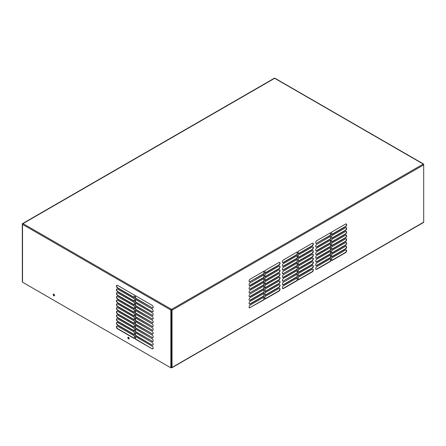 <?xml version="1.0" encoding="UTF-8"?>
<svg xmlns="http://www.w3.org/2000/svg" width="446" height="446" viewBox="0 0 446 446"><rect width="100%" height="100%" fill="white"/><g stroke="black" fill="none" stroke-linecap="round" stroke-linejoin="round"><path stroke-width="0.67" d="M423.455 164.178A0.652 0.374 -60 0 0 422.998 163.933L423.243 164.072A0.652 0.374 60 0 1 423.7 164.869L423.7 222.141A0.652 0.374 60 0 1 423.566 222.442L171.888 367.744A0.652 0.374 60 0 1 171.559 367.716L171.794 309.775L171.314 309.502L171.086 309.898L171.487 310.132A0.652 0.374 180 0 1 170.857 310.031L171.086 309.898M171.314 309.502L171.559 309.379A0.652 0.374 60 0 1 172.022 310.176L172.022 367.448A0.652 0.374 60 0 1 171.866 367.755M171.487 310.132L171.487 367.404A0.652 0.374 180 0 1 170.857 367.309L170.857 367.838L171.086 367.437L171.794 367.582L171.794 309.775M422.998 163.933L274.669 78.295A0.652 0.374 -60 0 1 274.992 78.262L423.321 163.899M22.802 223.758L22.59 223.636A0.652 0.374 60 0 1 22.991 223.602L171.314 309.234A0.652 0.374 120 0 0 170.857 310.031L22.529 224.394L22.529 282.201L170.857 367.838M22.662 223.569L274.34 78.262A0.652 0.374 -120 0 1 274.669 78.295L22.991 223.602A0.652 0.374 120 0 0 22.529 224.394A0.652 0.374 0 0 1 22.361 224.031L22.568 224.154M171.086 367.392L171.559 367.716M423.566 164.418L423.7 164.869L172.022 310.176M423.7 222.141L172.022 367.448M346.196 235.07A1.622 0.937 -60 0 1 346.308 236.397A1.622 0.937 -60 0 1 345.282 237.724L331.618 245.607M330.469 255.023L330.469 257.409L316.576 265.431A1.622 0.937 -60 0 1 315.902 265.565M297.17 255.686L297.17 258.072L283.277 266.095A1.622 0.937 -60 0 1 282.602 266.229M297.17 259.399L297.17 261.785L283.277 269.802A1.622 0.937 -60 0 1 282.602 269.942M263.876 274.909L263.876 277.295L249.983 285.317A1.622 0.937 -60 0 1 249.308 285.451M312.902 258.005A1.622 0.937 -60 0 1 313.008 259.332A1.622 0.937 -60 0 1 311.983 260.659L298.318 268.548M330.469 258.736L330.469 261.122L316.576 269.144A1.622 0.937 -60 0 1 315.902 269.278M297.17 274.245L297.17 276.632L283.277 284.654A1.622 0.937 -60 0 1 282.602 284.788M330.469 247.597L330.469 249.983L316.576 258.005A1.622 0.937 -60 0 1 315.902 258.139M263.876 286.048L263.876 288.434L249.983 296.451A1.622 0.937 -60 0 1 249.308 296.59M279.603 273.515A1.622 0.937 -60 0 1 279.714 274.842A1.622 0.937 -60 0 1 278.689 276.169L265.024 284.057M263.876 289.755L263.876 292.147L249.983 300.164A1.622 0.937 -60 0 1 249.308 300.303M312.902 243.154A1.622 0.937 -60 0 1 313.008 244.48A1.622 0.937 -60 0 1 311.983 245.807L298.318 253.696M279.603 284.654A1.622 0.937 -60 0 1 279.714 285.981A1.622 0.937 -60 0 1 278.689 287.308L265.024 295.196M263.876 278.622L263.876 281.008L249.983 289.03A1.622 0.937 -60 0 1 249.308 289.164M279.603 266.095A1.622 0.937 -60 0 1 279.714 267.416A1.622 0.937 -60 0 1 278.689 268.743L265.024 276.632M279.603 269.802A1.622 0.937 -60 0 1 279.714 271.129A1.622 0.937 -60 0 1 278.689 272.456L265.024 280.344M330.469 240.171L330.469 242.557L316.576 250.58A1.622 0.937 -60 0 1 315.902 250.719M330.469 251.31L330.469 253.696L316.576 261.718A1.622 0.937 -60 0 1 315.902 261.852M312.902 269.144A1.622 0.937 -60 0 1 313.008 270.466A1.622 0.937 -60 0 1 311.983 271.792L298.318 279.681M297.17 277.958L297.17 280.344L283.277 288.367A1.622 0.937 -60 0 1 282.602 288.501M330.469 232.751L330.469 235.137L316.576 243.154A1.622 0.937 -60 0 1 315.902 243.293M346.196 246.203A1.622 0.937 -60 0 1 346.308 247.53A1.622 0.937 -60 0 1 345.282 248.857L331.618 256.745M263.876 282.335L263.876 284.721L249.983 292.743A1.622 0.937 -60 0 1 249.308 292.877M297.17 263.112L297.17 265.498L283.277 273.515A1.622 0.937 -60 0 1 282.602 273.654M312.902 254.292A1.622 0.937 -60 0 1 313.008 255.619A1.622 0.937 -60 0 1 311.983 256.946L298.318 264.835M346.196 223.931A1.622 0.937 -60 0 1 346.308 225.258A1.622 0.937 -60 0 1 345.282 226.585L331.618 234.473M279.603 280.941A1.622 0.937 -60 0 1 279.714 282.268A1.622 0.937 -60 0 1 278.689 283.595L265.024 291.483M346.196 227.644A1.622 0.937 -60 0 1 346.308 228.971A1.622 0.937 -60 0 1 345.282 230.298L331.618 238.186M297.17 270.532L297.17 272.919L283.277 280.941A1.622 0.937 -60 0 1 282.602 281.08M312.902 265.431A1.622 0.937 -60 0 1 313.008 266.758A1.622 0.937 -60 0 1 311.983 268.079L298.318 275.968M297.17 266.82L297.17 269.206L283.277 277.228A1.622 0.937 -60 0 1 282.602 277.367M346.196 231.357A1.622 0.937 -60 0 1 346.308 232.684A1.622 0.937 -60 0 1 345.282 234.011L331.618 241.899M346.196 238.783A1.622 0.937 -60 0 1 346.308 240.11A1.622 0.937 -60 0 1 345.282 241.431L331.618 249.32M330.469 236.464L330.469 238.85L316.576 246.867A1.622 0.937 -60 0 1 315.902 247.006M279.603 288.367A1.622 0.937 -60 0 1 279.714 289.694A1.622 0.937 -60 0 1 278.689 291.015L265.024 298.904M263.876 297.181L263.876 299.567L249.983 307.589A1.622 0.937 -60 0 1 249.308 307.723M312.902 250.58A1.622 0.937 -60 0 1 313.008 251.906A1.622 0.937 -60 0 1 311.983 253.233L298.318 261.122M297.17 251.973L297.17 254.359L283.277 262.382A1.622 0.937 -60 0 1 282.602 262.516M330.469 243.884L330.469 246.27L316.576 254.292A1.622 0.937 -60 0 1 315.902 254.432M263.876 271.196L263.876 273.582L249.983 281.604A1.622 0.937 -60 0 1 249.308 281.738M279.603 262.382A1.622 0.937 -60 0 1 279.714 263.709A1.622 0.937 -60 0 1 278.689 265.03L265.024 272.919M279.603 277.228A1.622 0.937 -60 0 1 279.714 278.555A1.622 0.937 -60 0 1 278.689 279.882L265.024 287.77M346.196 249.916A1.622 0.937 -60 0 1 346.308 251.243A1.622 0.937 -60 0 1 345.282 252.57L331.618 260.458M263.876 293.468L263.876 295.854L249.983 303.877A1.622 0.937 -60 0 1 249.308 304.016M312.902 261.718A1.622 0.937 -60 0 1 313.008 263.045A1.622 0.937 -60 0 1 311.983 264.366L298.318 272.255M346.196 242.496A1.622 0.937 -60 0 1 346.308 243.817A1.622 0.937 -60 0 1 345.282 245.144L331.618 253.033M312.902 246.867A1.622 0.937 -60 0 1 313.008 248.193A1.622 0.937 -60 0 1 311.983 249.52L298.318 257.409M171.086 309.635L171.559 309.909M171.559 309.379L423.243 164.072L423.7 164.34M22.339 281.56L22.3 223.736L274.441 78.161M22.3 223.736L22.662 223.942M274.335 78.267A0.652 0.374 -120 0 0 274.268 78.329L22.757 223.541M22.361 224.226L22.361 281.577M22.339 281.911A0.652 0.374 0 0 0 22.529 282.201M134.363 301.424L134.363 298.775L117.599 289.097A1.622 0.937 60 0 0 116.785 289.014A1.622 0.937 60 0 0 116.54 290.318A1.622 0.937 60 0 0 117.599 291.745L134.363 301.424M53.877 295.793A0.976 0.563 60 0 1 53.236 294.929A0.976 0.563 60 0 1 53.386 294.148A0.976 0.563 60 0 1 53.877 294.198A0.976 0.563 60 0 1 54.512 295.057A0.976 0.563 60 0 1 54.362 295.837A0.976 0.563 60 0 1 53.877 295.793L54.105 295.659A0.976 0.563 60 0 1 53.503 294.906A0.976 0.563 60 0 1 53.514 294.109M117.599 317.73L134.363 327.409L134.363 324.76L117.599 315.082A1.622 0.937 60 0 0 116.785 314.999A1.622 0.937 60 0 0 116.54 316.303A1.622 0.937 60 0 0 117.599 317.73L117.828 317.597A1.622 0.937 60 0 1 116.802 316.281A1.622 0.937 60 0 1 116.902 314.954M152.041 311.631L135.277 301.953L135.277 299.305L152.041 308.983A1.622 0.937 60 0 1 153.106 310.41A1.622 0.937 60 0 1 152.855 311.715A1.622 0.937 60 0 1 152.041 311.631L135.512 301.819L135.512 299.433M152.041 337.616A1.622 0.937 60 0 0 152.855 337.7A1.622 0.937 60 0 0 153.106 336.401A1.622 0.937 60 0 0 152.041 334.968L135.277 325.29L135.277 327.938L152.276 337.488L135.512 327.81L135.512 325.424M117.599 302.884L134.363 312.562L134.363 309.909L117.599 300.23A1.622 0.937 60 0 0 116.785 300.152A1.622 0.937 60 0 0 116.54 301.451A1.622 0.937 60 0 0 117.599 302.884L117.828 302.75A1.622 0.937 60 0 1 116.802 301.429A1.622 0.937 60 0 1 116.902 300.102M134.363 305.136L134.363 302.483L117.599 292.805A1.622 0.937 60 0 0 116.785 292.727A1.622 0.937 60 0 0 116.54 294.025A1.622 0.937 60 0 0 117.599 295.458L134.363 305.136M152.041 322.77A1.622 0.937 60 0 0 152.855 322.848A1.622 0.937 60 0 0 153.106 321.549A1.622 0.937 60 0 0 152.041 320.117L135.277 310.438L135.277 313.092L152.276 322.636L135.512 312.958L135.512 310.572M152.041 307.918A1.622 0.937 60 0 0 152.855 308.002A1.622 0.937 60 0 0 153.106 306.703A1.622 0.937 60 0 0 152.041 305.27L135.277 295.592L135.277 298.24L152.276 307.79L135.512 298.112L135.512 295.726M134.363 308.849L134.363 306.196L117.599 296.518A1.622 0.937 60 0 0 116.785 296.439A1.622 0.937 60 0 0 116.54 297.738A1.622 0.937 60 0 0 117.599 299.171L134.363 308.849M117.599 306.597L134.363 316.275L134.363 313.622L117.599 303.943A1.622 0.937 60 0 0 116.785 303.865A1.622 0.937 60 0 0 116.54 305.164A1.622 0.937 60 0 0 117.599 306.597L117.828 306.463A1.622 0.937 60 0 1 116.802 305.142A1.622 0.937 60 0 1 116.902 303.815M152.041 326.483A1.622 0.937 60 0 0 152.855 326.561A1.622 0.937 60 0 0 153.106 325.262A1.622 0.937 60 0 0 152.041 323.829L135.277 314.151L135.277 316.805L152.276 326.349L135.512 316.671L135.512 314.285M117.599 288.032L134.363 297.711L134.363 295.062L117.599 285.384A1.622 0.937 60 0 0 116.785 285.301A1.622 0.937 60 0 0 116.54 286.605A1.622 0.937 60 0 0 117.599 288.032L117.828 287.899A1.622 0.937 60 0 1 116.802 286.583A1.622 0.937 60 0 1 116.902 285.256M117.599 310.305L134.363 319.983L134.363 317.335L117.599 307.656A1.622 0.937 60 0 0 116.785 307.578A1.622 0.937 60 0 0 116.54 308.877A1.622 0.937 60 0 0 117.599 310.305L117.828 310.176A1.622 0.937 60 0 1 116.802 308.855A1.622 0.937 60 0 1 116.902 307.528M152.041 315.344A1.622 0.937 60 0 0 152.855 315.428A1.622 0.937 60 0 0 153.106 314.123A1.622 0.937 60 0 0 152.041 312.696L135.277 303.018L135.277 305.666L152.276 315.21L135.512 305.532L135.512 303.146M152.041 330.196A1.622 0.937 60 0 0 152.855 330.274A1.622 0.937 60 0 0 153.106 328.975A1.622 0.937 60 0 0 152.041 327.542L135.277 317.864L135.277 320.518L152.276 330.062L135.512 320.384L135.512 317.998M152.041 341.329A1.622 0.937 60 0 0 152.855 341.413A1.622 0.937 60 0 0 153.106 340.108A1.622 0.937 60 0 0 152.041 338.681L135.277 329.003L135.277 331.651L152.276 341.196L135.512 331.517L135.512 329.131M152.041 319.057A1.622 0.937 60 0 0 152.855 319.141A1.622 0.937 60 0 0 153.106 317.836A1.622 0.937 60 0 0 152.041 316.404L135.277 306.725L135.277 309.379L152.276 318.923L135.512 309.245L135.512 306.859M134.363 331.122L134.363 328.468L117.599 318.79A1.622 0.937 60 0 0 116.785 318.712A1.622 0.937 60 0 0 116.54 320.016A1.622 0.937 60 0 0 117.599 321.443L134.363 331.122M152.041 345.042L135.277 335.364L135.277 332.71L152.041 342.389A1.622 0.937 60 0 1 153.106 343.821A1.622 0.937 60 0 1 152.855 345.126A1.622 0.937 60 0 1 152.041 345.042L135.512 335.23L135.512 332.844M134.363 338.547L134.363 335.894L117.599 326.216A1.622 0.937 60 0 0 116.785 326.137A1.622 0.937 60 0 0 116.54 327.436A1.622 0.937 60 0 0 117.599 328.869L134.363 338.547M152.041 348.755L135.277 339.077L135.277 336.423L152.041 346.102A1.622 0.937 60 0 1 153.106 347.534A1.622 0.937 60 0 1 152.855 348.833A1.622 0.937 60 0 1 152.041 348.755L135.512 338.943L135.512 336.557M134.363 323.696L134.363 321.048L117.599 311.369A1.622 0.937 60 0 0 116.785 311.286A1.622 0.937 60 0 0 116.54 312.59A1.622 0.937 60 0 0 117.599 314.017L134.363 323.696M128.504 338.876A0.976 0.563 60 0 1 127.868 338.018A0.976 0.563 60 0 1 128.019 337.237A0.976 0.563 60 0 1 128.504 337.288A0.976 0.563 60 0 1 129.139 338.146A0.976 0.563 60 0 1 128.994 338.927A0.976 0.563 60 0 1 128.504 338.876L128.738 338.748A0.976 0.563 60 0 1 128.136 337.996A0.976 0.563 60 0 1 128.147 337.198M117.599 325.156L134.363 334.834L134.363 332.181L117.599 322.503A1.622 0.937 60 0 0 116.785 322.425A1.622 0.937 60 0 0 116.54 323.724A1.622 0.937 60 0 0 117.599 325.156L117.828 325.022A1.622 0.937 60 0 1 116.802 323.707A1.622 0.937 60 0 1 116.902 322.38M152.041 333.903A1.622 0.937 60 0 0 152.855 333.987A1.622 0.937 60 0 0 153.106 332.688A1.622 0.937 60 0 0 152.041 331.255L135.277 321.577L135.277 324.225L152.276 333.775L135.512 324.097L135.512 321.711M134.363 301.162L117.828 291.612A1.622 0.937 60 0 1 116.802 290.296A1.622 0.937 60 0 1 116.902 288.969M54.462 295.748A0.976 0.563 60 0 1 54.105 295.659M134.363 327.147L117.828 317.597M152.961 311.631A1.622 0.937 60 0 1 152.276 311.498M152.961 337.616A1.622 0.937 60 0 1 152.276 337.488M134.363 312.295L117.828 302.75M134.363 304.869L117.828 295.324A1.622 0.937 60 0 1 116.802 294.009A1.622 0.937 60 0 1 116.902 292.682M152.961 322.77A1.622 0.937 60 0 1 152.276 322.636M152.961 307.918A1.622 0.937 60 0 1 152.276 307.79M134.363 308.582L117.828 299.037A1.622 0.937 60 0 1 116.802 297.722A1.622 0.937 60 0 1 116.902 296.395M134.363 316.008L117.828 306.463M152.961 326.483A1.622 0.937 60 0 1 152.276 326.349M134.363 297.449L117.828 287.899M134.363 319.721L117.828 310.176M152.961 315.344A1.622 0.937 60 0 1 152.276 315.21M152.961 330.196A1.622 0.937 60 0 1 152.276 330.062M152.961 341.329A1.622 0.937 60 0 1 152.276 341.196M152.961 319.057A1.622 0.937 60 0 1 152.276 318.923M134.363 330.86L117.828 321.31A1.622 0.937 60 0 1 116.802 319.994A1.622 0.937 60 0 1 116.902 318.667M152.961 345.042A1.622 0.937 60 0 1 152.276 344.909M134.363 338.28L117.828 328.735A1.622 0.937 60 0 1 116.802 327.42A1.622 0.937 60 0 1 116.902 326.093M152.961 348.755A1.622 0.937 60 0 1 152.276 348.621M134.363 323.434L117.828 313.889A1.622 0.937 60 0 1 116.802 312.568A1.622 0.937 60 0 1 116.902 311.241M129.095 338.837A0.976 0.563 60 0 1 128.738 338.748M134.363 334.567L117.828 325.022M152.961 333.903A1.622 0.937 60 0 1 152.276 333.775M312.211 260.787L298.318 268.81L298.318 266.156L312.211 258.139A1.622 0.937 -60 0 1 313.025 258.056A1.622 0.937 -60 0 1 313.276 259.36A1.622 0.937 -60 0 1 312.211 260.787L311.983 260.659M331.618 232.087L345.511 224.065A1.622 0.937 -60 0 1 346.319 223.987A1.622 0.937 -60 0 1 346.57 225.286A1.622 0.937 -60 0 1 345.511 226.719L331.618 234.735L331.618 232.087M345.511 234.139L331.618 242.161L331.618 239.513L345.511 231.491A1.622 0.937 -60 0 1 346.319 231.407A1.622 0.937 -60 0 1 346.57 232.712A1.622 0.937 -60 0 1 345.511 234.139L345.282 234.011M278.917 265.164L265.024 273.186L265.024 270.532L278.917 262.51A1.622 0.937 -60 0 1 279.726 262.432A1.622 0.937 -60 0 1 279.976 263.731A1.622 0.937 -60 0 1 278.917 265.164L278.689 265.03M298.318 265.097L298.318 262.449L312.211 254.426A1.622 0.937 -60 0 1 313.025 254.343A1.622 0.937 -60 0 1 313.276 255.647A1.622 0.937 -60 0 1 312.211 257.08L298.318 265.097M345.511 246.337A1.622 0.937 -60 0 1 346.319 246.259A1.622 0.937 -60 0 1 346.57 247.558A1.622 0.937 -60 0 1 345.511 248.991L331.618 257.013L331.618 254.359L345.511 246.337M330.698 258.602L330.698 261.256L316.805 269.272A1.622 0.937 -60 0 1 315.991 269.356A1.622 0.937 -60 0 1 315.746 268.052A1.622 0.937 -60 0 1 316.805 266.624L330.698 258.602M330.698 238.978L316.805 247A1.622 0.937 -60 0 1 315.991 247.084A1.622 0.937 -60 0 1 315.746 245.779A1.622 0.937 -60 0 1 316.805 244.352L330.698 236.33L330.469 238.85M283.511 273.649A1.622 0.937 -60 0 1 282.697 273.733A1.622 0.937 -60 0 1 282.446 272.428A1.622 0.937 -60 0 1 283.511 270.995L297.404 262.978L297.404 265.626L283.277 273.515M283.511 281.075A1.622 0.937 -60 0 1 282.697 281.153A1.622 0.937 -60 0 1 282.446 279.854A1.622 0.937 -60 0 1 283.511 278.421L297.404 270.399L297.404 273.052L283.277 280.941M331.618 246.933L345.511 238.917A1.622 0.937 -60 0 1 346.319 238.833A1.622 0.937 -60 0 1 346.57 240.132A1.622 0.937 -60 0 1 345.511 241.565L331.618 249.587L331.618 246.933M330.698 243.756L330.698 246.404L316.805 254.426A1.622 0.937 -60 0 1 315.991 254.504A1.622 0.937 -60 0 1 315.746 253.205A1.622 0.937 -60 0 1 316.805 251.773L330.698 243.756M265.024 299.171L265.024 296.518L278.917 288.501A1.622 0.937 -60 0 1 279.726 288.417A1.622 0.937 -60 0 1 279.976 289.722A1.622 0.937 -60 0 1 278.917 291.149L265.024 299.171M331.618 243.221L345.511 235.204A1.622 0.937 -60 0 1 346.319 235.12A1.622 0.937 -60 0 1 346.57 236.425A1.622 0.937 -60 0 1 345.511 237.852L331.618 245.874L331.618 243.221M316.805 255.486L330.698 247.463L330.698 250.117L316.805 258.139A1.622 0.937 -60 0 1 315.991 258.217A1.622 0.937 -60 0 1 315.746 256.918A1.622 0.937 -60 0 1 316.805 255.486M278.917 273.649A1.622 0.937 -60 0 1 279.726 273.571A1.622 0.937 -60 0 1 279.976 274.87A1.622 0.937 -60 0 1 278.917 276.303L265.024 284.319L265.024 281.671L278.917 273.649M264.104 295.988L250.212 304.01A1.622 0.937 -60 0 1 249.398 304.088A1.622 0.937 -60 0 1 249.152 302.789A1.622 0.937 -60 0 1 250.212 301.357L264.104 293.34L263.876 295.854M298.318 273.582L312.211 265.56A1.622 0.937 -60 0 1 313.025 265.481A1.622 0.937 -60 0 1 313.276 266.78A1.622 0.937 -60 0 1 312.211 268.213L298.318 276.236L298.318 273.582M316.805 259.198L330.698 251.176L330.698 253.83L316.805 261.852A1.622 0.937 -60 0 1 315.991 261.93A1.622 0.937 -60 0 1 315.746 260.631A1.622 0.937 -60 0 1 316.805 259.198M297.404 261.913L283.511 269.936A1.622 0.937 -60 0 1 282.697 270.02A1.622 0.937 -60 0 1 282.446 268.715A1.622 0.937 -60 0 1 283.511 267.288L297.404 259.265L297.17 261.785M250.212 292.871A1.622 0.937 -60 0 1 249.398 292.955A1.622 0.937 -60 0 1 249.152 291.651A1.622 0.937 -60 0 1 250.212 290.223L264.104 282.201L264.104 284.855L249.983 292.743M312.211 250.713A1.622 0.937 -60 0 1 313.025 250.635A1.622 0.937 -60 0 1 313.276 251.934A1.622 0.937 -60 0 1 312.211 253.367L298.318 261.384L298.318 258.736L312.211 250.713M265.024 277.958L278.917 269.936A1.622 0.937 -60 0 1 279.726 269.858A1.622 0.937 -60 0 1 279.976 271.157A1.622 0.937 -60 0 1 278.917 272.59L265.024 280.612L265.024 277.958M265.024 285.384L278.917 277.362A1.622 0.937 -60 0 1 279.726 277.284A1.622 0.937 -60 0 1 279.976 278.583A1.622 0.937 -60 0 1 278.917 280.016L265.024 288.032L265.024 285.384M298.318 277.295L312.211 269.272A1.622 0.937 -60 0 1 313.025 269.194A1.622 0.937 -60 0 1 313.276 270.493A1.622 0.937 -60 0 1 312.211 271.926L298.318 279.949L298.318 277.295M316.805 262.911L330.698 254.889L330.698 257.543L316.805 265.565A1.622 0.937 -60 0 1 315.991 265.643A1.622 0.937 -60 0 1 315.746 264.344A1.622 0.937 -60 0 1 316.805 262.911M331.618 250.646L345.511 242.624A1.622 0.937 -60 0 1 346.319 242.546A1.622 0.937 -60 0 1 346.57 243.845A1.622 0.937 -60 0 1 345.511 245.278L331.618 253.3L331.618 250.646M283.511 259.862L297.404 251.839L297.404 254.493L283.511 262.51A1.622 0.937 -60 0 1 282.697 262.594A1.622 0.937 -60 0 1 282.446 261.295A1.622 0.937 -60 0 1 283.511 259.862M250.212 307.723A1.622 0.937 -60 0 1 249.398 307.801A1.622 0.937 -60 0 1 249.152 306.502A1.622 0.937 -60 0 1 250.212 305.07L264.104 297.047L264.104 299.701L249.983 307.589M264.104 292.275L250.212 300.297A1.622 0.937 -60 0 1 249.398 300.375A1.622 0.937 -60 0 1 249.152 299.076A1.622 0.937 -60 0 1 250.212 297.644L264.104 289.627L263.876 292.147M330.698 240.043L330.698 242.691L316.805 250.713A1.622 0.937 -60 0 1 315.991 250.791A1.622 0.937 -60 0 1 315.746 249.492A1.622 0.937 -60 0 1 316.805 248.06L330.698 240.043M278.917 268.877L265.024 276.899L265.024 274.245L278.917 266.223A1.622 0.937 -60 0 1 279.726 266.145A1.622 0.937 -60 0 1 279.976 267.444A1.622 0.937 -60 0 1 278.917 268.877L278.689 268.743M312.211 264.5L298.318 272.523L298.318 269.869L312.211 261.852A1.622 0.937 -60 0 1 313.025 261.769A1.622 0.937 -60 0 1 313.276 263.073A1.622 0.937 -60 0 1 312.211 264.5L311.983 264.366M283.511 263.575L297.404 255.552L297.404 258.206L283.511 266.223A1.622 0.937 -60 0 1 282.697 266.307A1.622 0.937 -60 0 1 282.446 265.002A1.622 0.937 -60 0 1 283.511 263.575M345.511 250.05A1.622 0.937 -60 0 1 346.319 249.972A1.622 0.937 -60 0 1 346.57 251.271A1.622 0.937 -60 0 1 345.511 252.704L331.618 260.726L331.618 258.072L345.511 250.05M297.404 269.339L283.511 277.362A1.622 0.937 -60 0 1 282.697 277.44A1.622 0.937 -60 0 1 282.446 276.141A1.622 0.937 -60 0 1 283.511 274.708L297.404 266.691L297.17 269.206M312.211 245.941L298.318 253.964L298.318 251.31L312.211 243.287A1.622 0.937 -60 0 1 313.025 243.209A1.622 0.937 -60 0 1 313.276 244.508A1.622 0.937 -60 0 1 312.211 245.941L311.983 245.807M250.212 286.51L264.104 278.488L264.104 281.142L250.212 289.159A1.622 0.937 -60 0 1 249.398 289.242A1.622 0.937 -60 0 1 249.152 287.938A1.622 0.937 -60 0 1 250.212 286.51M316.805 243.287A1.622 0.937 -60 0 1 315.991 243.371A1.622 0.937 -60 0 1 315.746 242.066A1.622 0.937 -60 0 1 316.805 240.639L330.698 232.617L330.698 235.271L316.576 243.154M250.212 293.936L264.104 285.914L264.104 288.562L250.212 296.584A1.622 0.937 -60 0 1 249.398 296.668A1.622 0.937 -60 0 1 249.152 295.363A1.622 0.937 -60 0 1 250.212 293.936M264.104 274.775L264.104 277.429L250.212 285.451A1.622 0.937 -60 0 1 249.398 285.529A1.622 0.937 -60 0 1 249.152 284.23A1.622 0.937 -60 0 1 250.212 282.797L264.104 274.775M278.917 283.723L265.024 291.745L265.024 289.097L278.917 281.075A1.622 0.937 -60 0 1 279.726 280.991A1.622 0.937 -60 0 1 279.976 282.296A1.622 0.937 -60 0 1 278.917 283.723L278.689 283.595M297.404 276.765L283.511 284.788A1.622 0.937 -60 0 1 282.697 284.866A1.622 0.937 -60 0 1 282.446 283.567A1.622 0.937 -60 0 1 283.511 282.134L297.404 274.112L297.17 276.632M283.511 285.847L297.404 277.825L297.404 280.478L283.511 288.501A1.622 0.937 -60 0 1 282.697 288.579A1.622 0.937 -60 0 1 282.446 287.28A1.622 0.937 -60 0 1 283.511 285.847M278.917 287.436L265.024 295.458L265.024 292.805L278.917 284.788A1.622 0.937 -60 0 1 279.726 284.704A1.622 0.937 -60 0 1 279.976 286.009A1.622 0.937 -60 0 1 278.917 287.436L278.689 287.308M312.211 249.654L298.318 257.671L298.318 255.023L312.211 247A1.622 0.937 -60 0 1 313.025 246.922A1.622 0.937 -60 0 1 313.276 248.221A1.622 0.937 -60 0 1 312.211 249.654L311.983 249.52M250.212 281.738A1.622 0.937 -60 0 1 249.398 281.816A1.622 0.937 -60 0 1 249.152 280.517A1.622 0.937 -60 0 1 250.212 279.084L264.104 271.062L264.104 273.716L249.983 281.604M331.618 235.8L345.511 227.778A1.622 0.937 -60 0 1 346.319 227.694A1.622 0.937 -60 0 1 346.57 228.999A1.622 0.937 -60 0 1 345.511 230.431L331.618 238.448L331.618 235.8M170.857 367.309L170.857 310.031M22.339 281.933L22.339 224.132"/></g></svg>

